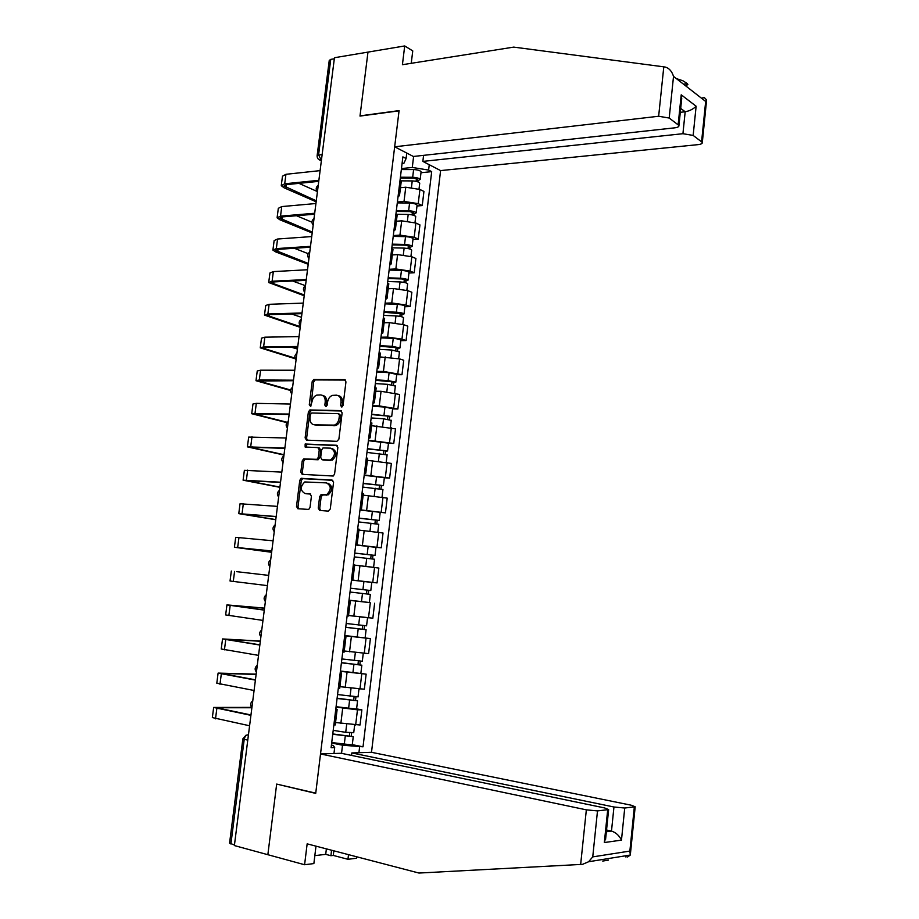<?xml version="1.0" encoding="UTF-8"?>
<svg xmlns="http://www.w3.org/2000/svg" width="919" height="919" viewBox="0 0 919 919"><rect width="100%" height="100%" fill="white"/><g stroke="black" fill="none" stroke-linecap="round" stroke-linejoin="round"><path stroke-width="1.38" d="M341.65 406.991L343.051 405.463L345.958 381.867L344.522 379.639L313.701 379.513L312.196 381.603L309.278 404.774L310.588 406.278L311.978 401.81C312.563 398.444 314.149 396.215 316.722 395.136L320.708 394.94C323.913 395.411 325.406 397.789 325.211 402.062L324.832 405.084L325.82 406.657L327.198 405.141L327.566 402.108C328.152 398.72 329.737 396.48 332.345 395.388L336.423 395.17C339.685 395.652 341.225 398.042 341.018 402.35L340.65 405.405L341.65 406.991M318.227 508.069L319.64 510.447L328.267 511.113L330.266 509L333.551 482.429L332.104 480.074L301.099 478.339L299.778 480.338L296.504 506.415L297.882 508.758L308.75 509.413L310.025 507.449L311.426 496.191L310.025 493.848L304.959 493.503C300.134 490.493 300.076 486.645 304.775 481.947L326.452 482.889C331.38 485.841 331.495 489.724 326.796 494.537L320.926 494.778L319.628 496.765L318.227 508.069L319.72 508.345L320.559 510.516M234.379 845.56L334.447 57.725L367.979 52.107L359.995 116.081L399.053 110.843L315.734 793.154L276.665 784.079L267.854 854.704L234.379 845.56M336.894 441.338L338.881 439.179L342.132 412.861L340.696 410.586L309.818 409.966L308.37 412.034L305.119 437.881L306.498 440.144L336.894 441.338M337.847 447.564L334.585 474.009L333.252 476.031L302.202 474.365L300.823 472.067L302.213 460.947L303.58 458.926L316.952 459.328L318.319 457.306L319.249 449.873L317.836 447.587L305.131 447.036L305.142 444.026L336.411 445.255L337.847 447.564M613.961 806.997L624.736 808.019L621.474 840.115C619.188 835.497 615.868 832.476 611.491 831.075L613.961 806.997L351.839 752.937L371.506 752.305L440.603 170.589L698.13 144.628C701.117 144.26 702.518 143.513 702.323 142.399L693.156 135.426L682.932 133.703L685.183 111.762C689.56 110.969 693.213 109.12 696.131 106.225L693.156 135.426M234.46 844.975L229.566 843.16L242.846 738.968M317.17 155.334L329.243 60.47L330.748 59.379L318.606 154.771L321.386 160.584M334.321 58.782L330.748 59.379M401.189 181.79L400.087 179.791M397.387 201.996L404.027 201.422L418.214 203.65L419.926 189.463L405.75 187.212L400.466 187.717M419.926 189.463L423.935 191.428L422.246 205.569L416.985 206.005M398.341 194.231L399.524 195.46L397.996 197.034M418.214 203.65L422.246 205.569M397.054 215.804L395.94 213.966M412.964 239.434L418.237 239.089L419.937 224.891L415.893 223.041L401.683 220.836L396.399 221.238M394.182 228.475L395.388 229.601L393.86 231.025M393.309 235.574L399.949 235.115L414.182 237.286L418.237 239.089M392.907 249.979L391.77 248.291M408.932 273.023L414.205 272.759L415.905 258.492L411.838 256.769L397.594 254.609L392.31 254.931M390.001 262.868L391.218 263.902L389.713 265.189M389.219 269.29L395.859 268.957L410.127 271.082L414.205 272.759M388.748 284.316L387.577 282.788M404.888 306.751L410.15 306.59L411.861 292.253L407.772 290.657L393.481 288.543L388.209 288.761M385.796 297.423L387.037 298.376L385.543 299.502M385.107 303.178L391.747 302.948L406.049 305.039L410.15 306.59M384.556 318.824L383.372 317.446M400.81 340.65L406.083 340.57L407.806 326.176L403.694 324.694L389.357 322.638L384.073 322.764M381.58 332.15L382.832 333L381.362 333.976M380.971 337.216L387.611 337.101L401.959 339.145L406.083 340.57M380.351 353.482L379.145 352.253M396.721 374.688L401.994 374.711L403.728 360.248L399.581 358.892L379.938 356.917M377.341 367.037L378.617 367.795L377.158 368.611M376.813 371.402L383.453 371.425L401.994 374.711M376.124 388.3L374.895 387.244M392.62 408.898L397.881 409.012L399.627 394.481L381.052 391.287L375.768 391.23M373.091 402.085L374.366 402.752L372.93 403.407M372.643 405.761L379.283 405.899L397.881 409.012M371.873 423.291L370.621 422.384M388.496 443.257L393.757 443.463L395.503 428.874L371.586 425.692M368.806 437.306L370.104 437.869L368.68 438.374M368.45 440.27L393.757 443.463M367.611 458.443L366.336 457.696M384.349 477.777L389.61 478.087L391.368 463.417L367.382 460.327M364.51 472.688L365.819 473.159L364.418 473.503M364.234 474.951L389.61 478.087M363.327 493.767L362.029 493.181M359.972 510.056L385.452 512.871L387.209 498.132L363.154 495.123M360.191 508.241L361.523 508.621L360.122 508.804M360.007 509.781L385.452 512.871M359.019 529.252L357.698 528.839M375.928 547.299L381.27 547.804L383.039 533.009L358.915 530.079M355.86 543.968L357.192 544.243L355.814 544.266M355.756 544.783L381.27 547.804M352.85 580.038L351.495 579.9L352.85 580.038L354.688 564.875L353.344 564.657M351.472 580.004L377.066 582.91L378.846 568.045L359.628 565.713M351.483 579.946L377.066 582.91M348.979 600.532L350.334 600.762L348.967 600.658M366.738 602.255L349.013 600.314M347.118 615.937L348.496 615.937M348.554 615.454L372.838 618.188L374.63 603.243M344.625 636.43L345.958 636.833L344.579 636.821M344.74 635.511L370.391 638.613L344.705 635.73M342.707 652.18L344.12 652.019M344.246 650.974L368.599 653.627L370.391 638.613M340.237 672.501L341.558 673.064L340.156 673.168M340.421 671.031L366.141 674.144L340.386 671.329M338.284 688.595L339.72 688.262M339.904 686.665L364.338 689.227L366.141 674.144M335.837 708.744L337.135 709.479L335.722 709.686M356.595 708.882L361.868 709.847L357.468 709.824L336.044 707.09M333.838 725.183L335.297 724.677M335.561 722.529L360.053 724.999L361.868 709.847M333.965 753.511L334.688 747.584L331.104 747.687L402.878 156.873L406.095 158.528L403.946 163.226L402.074 163.421M401.454 168.579L412.286 167.453L413.607 156.448M429.253 164.708L428.61 170.072L412.286 167.453M341.546 753.327L342.523 745.217L363.028 746.814L431.689 171.646L428.61 170.072M359.628 746.906L358.927 752.707M406.095 158.528L406.761 153.059M331.426 745.079L333.298 745.458L334.688 747.584M342.523 745.217L331.679 743.023M420.982 172.726L431.689 171.646M352.299 744.654L363.028 746.814M342.27 406.795L342.5 402.752C342.707 398.616 341.271 396.227 338.181 395.595M322.42 395.354C325.487 395.963 326.9 398.329 326.682 402.453L326.452 406.451M345.475 380.064L315.183 379.926L313.678 382.028L310.898 406.106M341.581 410.965L311.311 410.356L309.852 412.424L306.613 438.225L307.21 440.167M339.433 415.25L338.422 413.653L311.748 412.999L310.392 414.503L309.99 417.674C309.772 421.936 311.254 424.325 314.447 424.854L334.424 425.118C336.94 423.992 338.479 421.775 339.031 418.467L339.433 415.25L340.903 415.629L338.824 413.768M340.903 415.629L340.501 418.857C339.95 422.154 338.422 424.36 335.906 425.497L315.929 425.221M318.273 447.691L319.33 447.932L320.731 450.218L319.812 457.639L317.848 459.764L305.074 459.259L303.718 461.269L302.328 472.377L303.017 474.411M337.216 445.566L307.015 444.302L306.004 447.071M329.197 460.086L330.84 459.787C335.722 454.985 335.665 451.114 330.679 448.15L322.994 447.944L321.604 449.988L320.685 457.421L322.098 459.73L332.333 460.109C337.204 455.319 337.147 451.447 332.161 448.495M323.178 459.959L322.098 459.73M330.679 460.408L323.591 460.051M327.945 483.187C332.873 486.128 332.988 490.011 328.29 494.813L322.431 495.054L321.133 497.053L319.72 508.345M305.705 493.641L304.959 493.503M310.668 494.066L306.475 493.779M332.804 480.327L302.615 478.638L301.283 480.637L298.02 506.679L298.824 508.827M401.201 180.859L412.24 180.917C416.25 181.123 418.742 181.859 419.73 183.111L419.684 183.501M400.293 178.102L413.745 178.16L417.341 179.228L416.307 179.768L416.123 181.365M400.397 177.229L412.677 177.275C416.686 177.482 419.179 178.217 420.167 179.481L418.019 180.618L417.869 181.859M401.339 169.544L413.607 169.567C417.617 169.774 420.109 170.509 421.097 171.796L421.04 172.198M416.456 178.619L416.307 179.768L418.019 180.618M316.285 200.802L283.994 186.006L286.567 184.616L318.755 181.353M320.111 170.624L285.935 174.3L282.478 176.218L281.34 185.006M318.882 180.308L284.706 183.8L281.248 185.672L284.017 187.763L316.147 201.801M316.986 191.393L298.962 183.363M396.388 214.265L408.197 214.437C412.217 214.667 414.722 215.368 415.721 216.528L415.675 216.884M396.25 211.427L409.713 211.6L413.32 212.611L412.298 213.105L412.091 214.874M396.342 210.612L408.633 210.773C412.654 211.002 415.158 211.703 416.158 212.875L414.021 213.909L413.849 215.356M397.284 202.892L409.575 203.03C413.584 203.248 416.089 203.961 417.088 205.155L417.042 205.523M412.424 212.048L412.298 213.105L414.021 213.909M391.827 247.82L404.13 248.096C408.162 248.36 410.678 249.015 411.689 250.094L411.655 250.416M392.183 244.891L405.67 245.189L409.288 246.154L408.266 246.591L408.036 248.544M392.275 244.155L404.578 244.42C408.599 244.672 411.115 245.339 412.126 246.43L410 247.337L409.805 249.003M393.217 236.401L405.52 236.642C409.541 236.895 412.057 237.561 413.056 238.664L413.022 238.997M408.381 245.626L408.266 246.591L410 247.337M663.794 66.834L665.517 67.133C669.227 68.259 671.904 71.337 673.524 76.392L669.204 118.046L658.647 116.254L663.794 66.834L513.721 47.11L402.419 64.709L404.705 45.95L367.979 52.107L360.03 115.863L399.087 110.613L394.665 146.799L658.647 116.254M676.281 78.552L682.932 80.78L687.423 83.675L687.894 84.674L685.344 85.616M404.705 45.95L412.757 50.901L411.241 63.308M440.603 170.589L422.855 161.399L682.932 133.703M701.611 141.56L705.666 101.469L706.608 99.976L704.391 97.609L702.909 97.448L702.736 99.195M394.665 146.799L413.355 156.471L674.764 127.833C677.762 127.431 679.164 126.65 678.946 125.466L669.204 118.046M423.579 155.357L422.855 161.399M680.301 112.325L685.183 111.762L680.703 108.408M678.165 124.547L681.22 94.818L681.45 101.079M333.838 850.822L333.275 855.428L347.956 859.299L348.519 854.659M347.956 859.299L356.572 858.231L356.744 856.807M320.524 753.948L586.345 809.846L597.499 810.903L608.642 809.582L604.679 807.95L341.282 753.281L320.524 753.948L315.711 793.396L277.481 784.275M314.838 855.635L325.717 854.348L330.909 855.715L331.575 850.224M597.499 810.903L592.744 856.887L588.597 861.746L582.52 864.354L418.961 873.05L307.153 843.849L304.591 864.733L313.873 863.573L315.987 846.158M304.591 864.733L267.854 854.704L276.642 784.321M333.275 855.428L330.909 855.715M624.736 808.019L635.178 806.79L631.204 805.205L371.506 752.305M351.54 755.407L351.839 752.937M606.356 831.752L611.491 831.075L606.54 830.006M608.447 860.127L602.715 861.057M325.717 854.348L326.383 848.869M605.828 836.945L604.334 842.551L607.7 809.823M627.528 857.013L630.331 855.026L629.871 851.074L634.328 806.997M312.311 232.059L279.835 218.159L282.397 216.907L314.574 214.207M315.929 203.513L281.754 206.58L278.319 208.326L277.17 217.217M314.7 213.242L280.525 216.137L277.09 217.814L279.87 219.767L312.196 232.989M311.943 222.18L296.481 215.724M308.324 263.466L275.654 250.439L278.204 249.336L310.381 247.2M311.736 236.562L277.561 239.02L274.138 240.571L272.977 249.554M310.496 246.338L276.32 248.612L272.909 250.106L275.711 251.909L308.21 264.304M308.175 253.678L294.31 248.268M387.738 281.524L400.052 281.926C404.084 282.202 406.612 282.822 407.645 283.81L407.611 284.097M388.094 278.514L401.603 278.939L405.233 279.847L404.222 280.238L403.958 282.374M388.174 277.848L400.5 278.227C404.532 278.503 407.06 279.135 408.082 280.123L405.968 280.927L405.738 282.799M389.128 270.06L401.442 270.416C405.474 270.68 407.99 271.323 409.024 272.334L408.978 272.633M404.326 279.365L404.222 280.238L405.968 280.927M383.614 315.389L395.951 315.906C399.995 316.205 402.533 316.791 403.567 317.675L403.544 317.94M383.993 312.288L401.166 313.701L400.156 314.034L399.868 316.354M384.073 311.69L396.399 312.196C400.443 312.483 402.981 313.08 404.015 313.976L401.902 314.677L401.649 316.756M385.015 303.867L397.353 304.338C401.385 304.637 403.923 305.234 404.957 306.153L404.923 306.429M400.247 313.253L400.156 314.034L401.902 314.677M379.49 349.415L391.839 350.036L399.455 351.931M379.869 346.222L397.077 347.704L396.066 347.979L395.767 350.495M379.938 345.693L392.287 346.314L399.937 347.991L397.835 348.565L397.548 350.874M380.891 337.836L393.24 338.422C397.284 338.732 399.822 339.306 400.879 340.133L400.845 340.363M396.146 347.302L396.066 347.979L397.835 348.565M304.315 294.999L271.461 282.88L274 281.903L306.176 280.352M307.52 269.749L273.345 271.599L269.945 272.966L268.762 282.041M306.28 279.571L272.104 281.225L268.704 282.535L304.223 295.757M305.384 285.648L292.587 281.007M300.295 326.67L267.245 315.447L269.772 314.62L301.949 313.655M303.281 303.098L269.118 304.315L265.729 305.499L264.534 314.677M302.029 312.965L267.866 313.988L264.488 315.114L300.203 327.336M301.478 317.319L291.472 313.965M295.022 358.111L263.018 348.175L265.522 347.474L297.699 347.106M299.031 336.595L264.867 337.181L261.501 338.169L260.295 347.451M297.779 346.497L263.604 346.9L260.249 347.841L295.321 358.801M297.446 349.082L291.254 347.187M375.331 383.591L387.703 384.337L395.354 386.083M375.733 380.305L392.964 381.867L391.965 382.086L391.632 384.785M375.791 379.857L388.151 380.592L395.825 382.166L393.734 382.626L393.435 385.141M376.744 371.965L389.105 372.666L396.755 374.47M392.034 381.5L393.734 382.626M290.588 389.989L258.767 381.04L293.425 380.719M294.758 370.242L260.594 370.196L257.24 371L256.033 380.374M293.494 380.19L259.33 379.961L255.987 380.707L290.507 390.483M293.391 380.983L292.391 380.707M371.161 417.927L383.545 418.788L391.241 420.397M371.575 414.549L388.84 416.192L387.841 416.353L387.485 419.248M371.621 414.182L391.701 416.491L389.622 416.835L389.288 419.581M372.586 406.244L384.958 407.071L392.643 408.725M387.898 415.859L389.622 416.835M287.233 422.292L254.494 414.044L289.14 414.469M290.461 404.038L256.309 403.361L252.978 403.969L251.749 413.447M289.198 414.044L251.714 413.711L286.946 422.648M366.968 452.424L387.094 454.871M367.393 448.954L384.693 450.666L383.694 450.781L383.326 453.86M367.428 448.656L387.565 450.976L385.486 451.206L385.13 454.17M368.404 440.683L388.507 443.142M383.74 450.39L385.486 451.206M284.028 454.721L250.209 447.208L284.833 448.38M286.154 437.995L248.681 437.088L247.441 446.657M284.879 448.047L247.418 446.875L283.982 455.054M362.764 487.081L382.936 489.505M363.2 483.52L380.523 485.312L379.536 485.358L379.133 488.644M363.223 483.302L383.407 485.623L381.339 485.737L380.96 488.919M364.2 475.284L384.349 477.719M379.57 485.071L381.339 485.737M279.916 487.081L245.901 480.511L280.502 482.452M281.823 472.113L244.374 470.344L243.121 480.028M280.536 482.199L243.098 480.189L279.881 487.323M358.536 521.9L378.754 524.301M358.984 518.247L376.331 520.108L375.354 520.108L374.929 523.577M358.996 518.098L379.225 520.43L377.169 520.43L376.756 523.841M375.377 519.913L377.169 520.43M275.792 519.591L241.571 513.974L276.159 516.673M277.469 506.38L240.043 503.761L238.779 513.549M276.182 516.512L238.768 513.641L275.769 519.74M370.518 566.966L365.314 566.345M354.286 556.88L374.561 559.257M354.665 565.128L373.551 567.345M354.745 553.135L372.126 555.076L371.15 555.019L370.702 558.683M354.745 553.066L375.021 555.409L372.976 555.271L372.54 558.924M355.733 544.978L375.986 547.356M371.161 554.927L372.976 555.271M271.645 552.227L237.228 547.575L271.794 551.055M273.092 540.809L235.701 537.328L234.414 547.207M271.806 550.986L234.414 547.253L271.633 552.296M370.346 594.375L350.013 592.031L370.346 594.375L369.369 602.519L349.025 600.164M366.922 590.113L366.463 593.938M350.484 588.194L370.805 590.538L371.781 582.416L363.924 581.497L362.936 589.642M351.472 580.073L363.924 581.497M368.76 590.32L368.312 594.111M236.562 571.652L268.704 575.386L236.562 571.652M267.406 585.621L230.037 581.015L231.324 571.044M345.739 627.24L366.107 629.699L365.119 637.878M345.728 627.344L366.107 629.699M362.66 625.529L362.212 629.297M346.199 623.484L366.566 625.805M348.542 615.489L352.839 616.029M359.961 616.913L366.497 617.614M364.51 625.713L364.073 629.308M264.534 608.229L229.761 605.23L264.304 610.044M264.293 610.136L226.947 604.909L264.546 608.125M262.983 620.417L225.649 614.926L226.936 604.966M341.443 662.633L361.845 665.184L360.857 673.397M341.42 662.817L361.845 665.184M358.376 661.117L357.939 664.816M341.891 658.946L362.316 661.232M360.237 661.266L359.823 664.678M260.33 641.255L225.362 639.256L259.882 644.851M259.859 645.046L222.536 638.935L260.364 641.071M258.538 655.373L221.226 648.986L222.524 639.05M337.124 698.199L357.56 700.841L356.583 708.963M337.089 698.463L357.56 700.841M336.09 706.711L356.572 709.089M354.079 696.866L353.643 700.508M337.56 694.569L358.042 696.832M355.94 696.993L355.55 700.198M256.125 674.431L220.951 673.432L255.436 679.83M255.402 680.117L218.113 673.099L256.16 674.155M254.081 690.491L216.804 683.208L218.079 673.282M332.781 733.936L353.252 736.659L352.276 744.792M332.735 734.27L353.252 736.659M331.736 742.563L352.264 744.953M349.748 732.788L349.323 736.372M333.218 730.364L345.728 732.328L353.746 732.604M351.621 732.891L351.265 735.901M251.886 707.756L216.505 707.756L250.979 714.959M250.921 715.35L213.656 707.435L251.668 707.389M249.6 725.769L212.346 717.59L213.633 707.676M248.452 734.786L247.946 734.798C245.993 735.097 244.753 736.636 244.201 739.427L230.899 844.01M248.44 734.89L246.005 735.2L242.857 738.842L247.774 740.174M321.42 160.308L319.019 159.699M359.949 689.124L361.764 673.983M364.234 653.386L366.049 638.314M368.508 617.809L370.311 602.807M372.758 582.405L374.55 567.471M376.985 547.161L378.766 532.296M381.201 512.09L382.97 497.294M385.383 477.179L387.152 462.452M389.553 442.43L391.322 427.772M393.711 407.841L395.457 393.252M397.847 373.413L399.581 358.892M401.959 339.145L403.694 324.694M406.049 305.039L407.772 290.657M410.127 271.082L411.838 256.769M414.182 237.286L415.893 223.041M355.642 725.034L357.468 709.824M340.846 723.54L342.684 708.308M345.199 687.573L347.026 672.409M349.53 651.789L351.357 636.695M353.838 616.155L355.653 601.141M358.134 580.705L359.938 565.748M362.396 545.415L364.2 530.527M366.647 510.286L368.439 495.479M370.885 475.33L372.666 460.591M375.09 440.534L376.87 425.853M379.283 405.899L381.052 391.287M383.453 371.425L385.21 356.882M387.611 337.101L389.357 322.638M391.747 302.948L393.481 288.543M395.859 268.957L397.594 254.609M399.949 235.115L401.683 220.836M404.027 201.422L405.75 187.212M318.169 185.937L317.721 189.475M313.93 219.273L313.482 222.823M309.68 252.771L309.232 256.332M305.407 286.406L304.947 289.99M301.11 320.203L300.662 323.798M296.803 354.16L296.343 357.767M292.472 388.266L292.012 391.896M288.118 422.533L287.658 426.186M283.741 456.961L283.282 460.626M279.353 491.539L278.882 495.226M274.942 526.288L274.471 529.987M270.508 561.199L270.037 564.909M266.05 596.27L265.58 600.004M261.57 631.502L261.099 635.259M257.079 666.907L256.596 670.675M252.564 702.472L252.082 706.263M322.178 154.358L317.124 155.633C317.055 158.194 318.284 159.78 320.811 160.377L321.386 160.641M342.5 402.752L341.018 402.35M326.314 405.486L324.832 405.084M326.682 402.453L325.211 402.062M310.771 405.164L309.278 404.774M313.678 382.028L312.196 381.603M315.608 379.869L314.126 379.444M345.199 379.834L344.522 379.639M342.121 405.807L340.65 405.405M306.613 438.225L305.119 437.881M309.852 412.424L308.37 412.034M311.794 410.276L310.3 409.897M341.271 410.747L340.696 410.586M334.16 425.796L332.678 425.428M340.501 418.857L339.031 418.467M302.328 472.377L300.823 472.067M303.718 461.269L302.213 460.947M305.659 459.155L304.155 458.834M317.848 459.764L316.354 459.443M319.812 457.639L318.319 457.306M320.731 450.218L319.249 449.873M307.015 444.302L305.522 443.957M321.133 497.053L319.628 496.765M323.097 494.927L321.604 494.652M326.463 495.169L324.97 494.881M298.02 506.679L296.504 506.415M301.283 480.637L299.778 480.338M303.224 478.535L301.719 478.225M412.24 180.917L411.471 187.327M413.607 169.567L412.677 177.275M284.706 183.8L285.935 174.3M286.039 187.556L286.418 184.639M408.197 214.437L407.404 220.997M409.575 203.03L408.633 210.773M404.13 248.096L403.326 254.816M405.52 236.642L404.578 244.42M705.666 101.469L673.524 76.392M681.22 94.818L696.131 106.225M592.744 856.887L629.871 851.074M621.474 840.115L604.334 842.551M580.659 864.457L586.345 809.846M626.092 855.704L625.942 857.094M280.525 216.137L281.754 206.58M281.892 219.595L282.248 216.918M276.32 248.612L277.561 239.02M277.733 251.783L278.055 249.336M400.052 281.926L399.225 288.796M401.442 270.416L400.5 278.227M395.951 315.906L395.113 322.937M397.353 304.338L396.399 312.196M391.839 350.036L390.966 357.227M393.24 338.422L392.287 346.314M272.104 281.225L273.345 271.599M273.563 284.109L273.851 281.915M267.866 313.988L269.118 304.315M269.37 316.573L269.623 314.62M263.604 346.9L264.867 337.181M265.154 349.186L265.373 347.474M387.703 384.337L386.819 391.689M389.105 372.666L388.151 380.592M259.33 379.961L260.594 370.196M260.927 381.936L261.111 380.489M383.545 418.788L382.637 426.301M384.958 407.071L384.004 415.032M255.034 413.171L256.309 403.361M256.677 414.848L256.826 413.642M379.375 453.412L378.444 461.074M380.788 441.625L379.823 449.632M250.726 446.519L252.001 436.674M252.403 447.886L252.53 446.933M375.17 488.184L374.228 496.019M376.606 476.352L375.63 484.382M246.395 480.028L247.67 470.126M248.119 481.085L248.199 480.384M370.954 523.129L369.989 531.125M372.39 511.24L371.425 519.304M242.042 513.687L243.328 503.738M366.727 558.224L365.751 566.357M368.163 546.288L367.186 554.398M237.665 547.494L238.963 537.512M362.477 593.502L361.489 601.658M233.277 581.451L234.575 571.423M358.192 628.929L357.204 637.131M359.651 616.879L358.663 625.058M228.865 615.569L230.164 605.495M353.907 664.54L352.907 672.777M355.343 652.559L354.366 660.646M224.431 649.836L225.741 639.716M349.588 700.301L348.588 708.583M351.024 688.4L350.059 696.395M219.974 684.264L221.295 674.098M223.168 674.144L223.271 673.328M345.257 736.245L344.246 744.562M346.681 724.413L345.728 732.328M215.505 718.853L216.827 708.641M218.711 708.618L218.86 707.538M318.25 185.247C315.826 187.223 315.55 189.429 317.411 191.887M314.022 218.538C311.598 220.503 311.323 222.72 313.184 225.166M309.783 251.978C307.348 253.943 307.061 256.148 308.945 258.584M305.51 285.556C303.075 287.532 302.799 289.738 304.671 292.173M301.225 319.307C298.778 321.282 298.503 323.488 300.387 325.912M296.929 353.195C294.471 355.182 294.195 357.388 296.079 359.8M292.598 387.244C290.14 389.231 289.864 391.437 291.76 393.86M288.256 421.442C285.786 423.441 285.51 425.646 287.417 428.07M283.891 455.801C281.421 457.811 281.134 460.028 283.052 462.441M279.502 490.309C277.033 492.331 276.745 494.56 278.664 496.972M275.103 524.979C272.621 527.024 272.334 529.252 274.253 531.664M270.68 559.809C268.187 561.865 267.9 564.105 269.83 566.529M266.234 594.8C263.73 596.868 263.443 599.119 265.373 601.554M261.766 629.952C259.261 632.042 258.974 634.305 260.904 636.741M257.286 665.276C254.77 667.378 254.483 669.652 256.412 672.099M252.782 700.749C250.255 702.874 249.957 705.172 251.909 707.63M335.263 724.942L337.135 709.479M399.524 195.46L401.281 181.054M395.388 229.601L397.146 215.138M391.218 263.902L392.987 249.371M387.037 298.376L388.806 283.776M382.832 333L384.613 318.33M378.617 367.795L380.397 353.057M374.366 402.752L376.17 387.944M370.104 437.869L371.908 422.993M365.819 473.159L367.634 458.213M361.523 508.621L363.338 493.595M357.192 544.243L359.03 529.149M348.485 616.006L350.334 600.762M344.097 652.145L345.958 636.833M339.697 688.457L341.558 673.064M315.183 379.926L313.701 379.513M311.311 410.356L309.818 409.966M335.906 425.497L334.424 425.118M305.074 459.259L303.58 458.926M318.445 459.661L316.952 459.328M306.636 444.371L305.142 444.026M332.333 460.109L330.84 459.787M322.431 495.054L320.926 494.778M328.29 494.813L326.796 494.537M302.615 478.638L301.099 478.339M419.73 183.111L419.018 189.061M421.097 171.796L420.167 179.481M415.721 216.528L414.986 222.662M417.088 205.155L416.158 212.875M411.689 250.094L410.931 256.412M413.056 238.664L412.126 246.43M683.495 84.18L687.423 83.675M678.946 125.466L681.737 98.344M706.608 99.976L702.323 142.399M608.642 809.582L605.575 839.438M635.178 806.79L630.468 853.441M588.597 861.746L630.331 855.026M407.645 283.81L406.853 290.324M409.024 272.334L408.082 280.123M403.567 317.675L402.763 324.396M404.957 306.153L404.015 313.976M399.489 351.713L398.662 358.617M400.879 340.133L399.937 347.991M395.377 385.9L394.527 392.999M396.778 374.263L395.825 382.166M391.253 420.236L390.38 427.542M392.654 408.553L391.701 416.491M387.117 454.744L386.21 462.246M388.519 443.004L387.565 450.976M382.947 489.413L382.028 497.122M384.36 477.616L383.407 485.623M378.766 524.232L377.812 532.147M380.19 512.388L379.225 520.43M374.561 559.223L373.596 567.322M375.997 547.322L375.021 555.409M367.543 617.717L366.566 625.839M363.269 653.317L362.304 661.312M358.973 689.089L358.031 696.947M354.654 725.022L353.723 732.742"/></g></svg>
